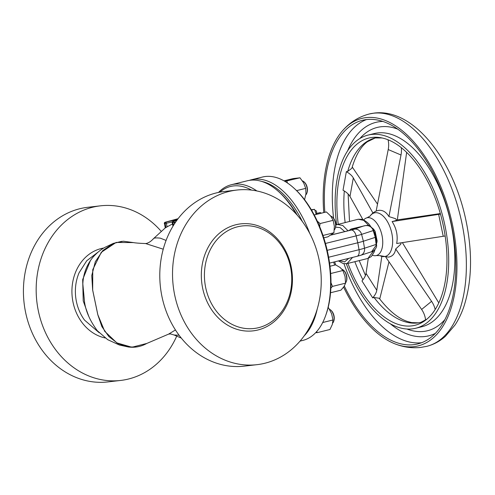 <?xml version="1.0" encoding="UTF-8"?>
<svg xmlns="http://www.w3.org/2000/svg" width="495" height="495" viewBox="0 0 495 495"><rect width="100%" height="100%" fill="white"/><g stroke="black" fill="none" stroke-linecap="round" stroke-linejoin="round"><path stroke-width="0.74" d="M363.714 219.91A19.447 10.376 76.1 0 1 367.005 217.794A19.447 10.376 76.1 0 1 367.68 217.676A19.447 10.376 76.1 0 1 381.868 234.809A19.447 10.376 76.1 0 1 376.342 255.55A19.447 10.376 76.1 0 1 375.618 255.686A19.447 10.376 76.1 0 1 372.506 255.241M401.055 242.822L400.783 244.208L395.703 248.985C394.886 253.787 392.461 256.497 388.42 257.122L379.888 255.637L376.342 255.55M392.108 221.568L438.657 214.36L443.235 236.288L396.687 243.497C398.036 235.731 396.507 228.424 392.108 221.568C395.647 220.702 397.083 220.219 396.415 220.108M379.888 255.637A22.442 11.973 76.1 0 0 384.436 256.577A22.442 11.973 76.1 0 0 391.817 233.269A22.442 11.973 76.1 0 0 375.278 212.72A22.442 11.973 76.1 0 0 370.105 216.061L370.105 216.061C371.807 213.63 374.059 211.879 376.868 210.808L378.65 210.363C382.722 209.917 386.143 211.984 388.928 216.562L395.672 218.74L396.582 220.164M388.928 216.562L401.012 155.009A20.196 15.846 113.1 0 0 401.284 147.652M376.144 211.093L388.222 149.552A20.196 15.846 113.1 0 0 388.024 139.776M338.246 224.179A96.426 51.443 76.1 0 1 372.228 137.437A96.426 51.443 76.1 0 1 382.078 137.963A96.426 51.443 76.1 0 1 441.856 219.328A96.426 51.443 76.1 0 1 426.869 319.17A96.426 51.443 76.1 0 1 411.605 325.902A96.426 51.443 76.1 0 1 347.948 263.383M323.767 212.59A117.179 62.512 76.1 0 1 342.67 130.612A117.179 62.512 76.1 0 1 366.151 117.612A117.179 62.512 76.1 0 1 452.529 224.903A117.179 62.512 76.1 0 1 413.999 346.636A117.179 62.512 76.1 0 1 395.425 344.031A117.179 62.512 76.1 0 1 343.604 287.125M324.85 212.324A115.186 61.448 76.1 0 1 362.433 120.304A115.186 61.448 76.1 0 1 366.56 119.561A115.186 61.448 76.1 0 1 450.636 221.197A115.186 61.448 76.1 0 1 417.712 343.945A115.186 61.448 76.1 0 1 413.591 344.693A115.186 61.448 76.1 0 1 344.328 286.054M335.728 264.912A115.186 61.448 76.1 0 1 334.7 261.836M334.657 265.103A117.179 62.512 76.1 0 1 333.655 262.09M336.631 224.612A99.483 53.07 76.1 0 1 368.045 135.098A99.483 53.07 76.1 0 1 371.609 134.454A99.483 53.07 76.1 0 1 444.219 222.23A99.483 53.07 76.1 0 1 415.788 328.241A99.483 53.07 76.1 0 1 412.224 328.884A99.483 53.07 76.1 0 1 346.321 263.755M406.643 152.361L397.324 219.885L396.526 220.083M379.721 298.992L388.983 261.799M352.223 166.988L377.512 204.119M438.657 214.36A20.196 1.163 168.2 0 1 440.476 214.094M443.235 236.288A20.196 1.163 168.2 0 1 445.147 236.01M440.327 213.568L397.324 219.885M438.787 302.897L402.386 242.618M372.933 213.029L353.306 177.922A20.196 10.958 10.2 0 0 346.345 171.691L347.725 171.394L351.858 168.275C355.676 155.337 360.855 146.495 367.389 141.756L375.266 137.932L382.078 137.963M374.071 297.501L379.151 298.238C388.878 310.786 398.37 318.551 407.632 321.54L411.692 322.585L418.318 322.827L420.849 322.369A94.991 50.676 76.1 0 1 417.452 322.981A94.991 50.676 76.1 0 1 374.071 297.501L372.71 297.872L361.975 280.95A20.196 9.077 -32.4 0 0 366.046 273.358L368.28 258.347M346.345 171.691L343.023 190.247A20.196 10.958 10.2 0 1 349.984 196.472L353.306 177.922M381.812 256.46L376.782 290.287A20.196 9.077 -32.4 0 1 372.71 297.872M395.703 248.985L431.584 301.337A20.196 16.57 -129.1 0 1 435.161 309.542M385.865 257.252L421.622 309.431A20.196 16.57 -129.1 0 1 425.589 320.154M362.891 219.57L349.984 196.472M376.447 243.707A9.721 5.185 -103.9 0 0 377.122 240.904L375.154 231.512A9.721 5.185 -103.9 0 0 372.58 228.257M377.122 240.904L376.144 239.636L374.802 233.207L375.099 231.53L377.06 240.91M375.891 238.689L376.089 240.422M374.703 233.881L375.284 235.762M364.326 225.751L354.432 229.179A9.362 0.538 -11.8 0 1 351.258 230.051A6.732 3.589 76.1 0 1 356.14 235.874L357.786 242.773A16.453 0.947 -11.8 0 0 363.367 241.238L364.493 248.218A6.732 5.952 71.9 0 1 360.645 255.315L371.59 251.745L376.188 245.347L376.101 244.301L376.509 244.214L375.668 237.173L373.632 230.422A3.737 0.353 163.7 0 1 373.261 230.707L372.921 229.711C371.324 226.586 368.781 225.231 365.285 225.64L351.11 229.018L348.925 230.559M376.101 244.301L375.272 237.359L375.643 237.154M376.076 240.292L375.977 239.419M354.432 229.179A6.732 5.952 71.9 0 1 361.598 234.37L363.367 241.238L375.272 237.359L373.261 230.707M337.213 224.433L342.738 225.46L348.028 230.781M369.022 225.788L363.683 220.337L358.188 219.248L335.82 224.953M354.383 229.043L353.046 229.476A6.732 5.952 71.9 0 1 353.758 229.296L356.549 228.393L351.11 229.018M294.395 188.552L295.41 189.498A82.653 44.092 76.1 0 1 327.863 253.341A82.653 44.092 76.1 0 1 326.193 314.028L325.735 315.34A84.144 44.89 -103.9 0 0 327.43 253.551A84.144 44.89 -103.9 0 0 294.395 188.552A84.144 44.89 -103.9 0 0 262.387 177.049L251.33 179.784A84.144 44.89 76.1 0 1 309.771 233.467M249.356 180.366A84.144 44.89 76.1 0 1 251.33 179.784M302.389 221.581A82.653 44.092 -103.9 0 0 261.818 181.448M296.196 214.019A84.144 44.89 -103.9 0 0 279.347 192.277L280.368 193.217A82.653 44.092 76.1 0 1 297.297 215.238M279.347 192.277A84.144 44.89 -103.9 0 0 250.352 180.23A84.144 44.89 -103.9 0 0 247.339 180.774L231.369 184.715A84.144 44.89 76.1 0 1 234.383 184.177A84.144 44.89 76.1 0 1 256.893 190.971M251.534 190.099A82.653 44.092 -103.9 0 0 233.461 185.941A82.653 44.092 -103.9 0 0 219.842 192.171M218.518 192.431A84.144 44.89 76.1 0 1 231.369 184.715M179.097 335.245L174.141 335.01L181.3 338.085M172.254 221.915L166.363 223.251L167.118 226.84L172.427 223.969M167.118 226.84L165.955 227.539L165.107 223.486L164.513 223.554L165.41 227.849A58.843 31.389 76.1 0 1 165.955 227.539M153.252 239.097C153.45 237.953 155.807 237.643 160.324 238.163L166.079 240.428M175.669 222.008L172.328 222.651L172.922 225.485A58.843 31.389 76.1 0 1 173.423 225.46M172.922 225.485L172.972 225.12M136.218 346.995L128.304 346.983L117.915 343.542L108.813 336.526L101.883 326.601L97.806 314.733L92.664 290.113L91.767 275.536L95.312 261.737L102.836 250.532L113.355 243.385L123.298 241.213L133.458 242.6L116.139 242.432L101.283 252.314L92.751 269.676L92.689 290.113L97.831 314.727L104.686 331.285L116.863 342.899L131.893 347.243L146.798 343.443L168.647 334.1L175.447 329.961M163.232 249.195L145.561 243.534C135.809 243.237 132.709 242.47 133.211 242.55M128.304 346.976L119.425 345.027L107.687 339.669L97.342 330.734C90.201 321.144 85.938 311.658 84.558 302.272L82.826 283.907C83.29 273.815 86.693 264.875 93.048 257.091C97.367 252.357 101.494 249.041 105.416 247.129L113.355 243.385L121.869 241.319M90.406 260.58L82.684 279.551L83.222 300.898L88.716 316.218M97.855 252.283L86.736 260.754L79.058 272.825A42.632 35.98 83.4 0 0 76.44 301.684A42.632 35.98 83.4 0 0 84.521 320.098L99.161 332.72M103.876 248.007A45.627 38.505 83.4 0 0 101.209 248.552A45.627 38.505 83.4 0 0 71.973 293.752A45.627 38.505 83.4 0 0 105.181 337.961M300.044 341.104L302.773 340.43A84.144 44.89 -103.9 0 0 325.735 315.34M317.221 309.059A84.144 44.89 76.1 0 1 304.258 335.771M376.188 245.347L376.577 245.273L376.534 244.394L376.113 244.431L364.493 248.218A16.081 0.928 -11.8 0 1 359.036 249.715L357.786 242.773L327.201 250.334M352.57 257.419L347.001 263.618L346.277 263.748M339.353 260.686L344.619 261.898L348.715 258.371M344.73 231.598L340.145 227.607L335.598 227.162M376.577 245.273L376.577 245.266C377.097 248.317 372.964 251.621 371.578 251.751M365.972 225.522L366.838 225.472C368.862 225.002 371.003 226.326 373.267 229.433L372.921 229.711M373.267 229.433L373.577 230.249A3.737 0.458 162.8 0 1 373.224 230.583L361.598 234.37A16.081 0.928 -11.8 0 1 356.14 235.874L325.456 243.46M375.092 235.113L374.758 234.048M321.385 213.178L320.178 212.572L315.952 213.617M311.516 210.097L314.554 209.348L311.299 209.731M316.231 214.453L314.554 209.348M314.969 210.616L315.451 210.499A1.497 0.798 76.1 0 1 316.608 211.86A1.497 0.798 76.1 0 1 316.169 213.407L315.909 213.469M317.301 221.172L320.055 223.567L333.147 220.331L330.598 215.931L326.397 211.94L314.226 214.948M333.147 220.331L334.354 226.345L333.915 232.761L327.931 236.814L323.773 237.841M333.915 232.761L322.988 235.465M320.055 223.567L319.659 226.574M334.298 229.915A7.481 3.991 -103.9 0 0 334.373 229.841A7.481 3.991 -103.9 0 0 335.202 228.368A7.481 3.991 -103.9 0 0 332.417 217.101A7.481 3.991 -103.9 0 0 330.728 216.098M332.417 217.101L332.925 217.571A6.732 3.589 76.1 0 1 335.431 227.712L335.202 228.368M328.123 307.599L328.631 307.958L327.987 308.119M328.631 307.958L331.625 313.768L332.974 319.98L322.684 322.523M332.974 319.98L332.293 324.534L329.961 329.497L316.868 332.733L315.791 332.541M316.924 331.285L316.868 332.733M332.671 323.099A7.481 3.991 -103.9 0 0 333.655 321.465A7.481 3.991 -103.9 0 0 332.85 313.069A7.481 3.991 -103.9 0 0 330.87 310.198A7.481 3.991 -103.9 0 0 329.472 309.288M330.87 310.198L331.378 310.668A6.732 3.589 76.1 0 1 333.166 313.248A6.732 3.589 76.1 0 1 333.89 320.81L333.655 321.465M284.854 181.343L299.976 177.804L293.071 178.602L283.988 180.848M299.976 177.804L303.67 182.884L305.718 188.366L296.598 190.624M305.718 188.366L305.96 193.848L304.561 199.733M286.883 181.04L287.416 182.971M305.836 194.82A7.481 3.991 -103.9 0 0 306.851 193.161A7.481 3.991 -103.9 0 0 307.284 190.34A7.481 3.991 -103.9 0 0 304.066 181.888A7.481 3.991 -103.9 0 0 302.457 180.91M304.066 181.888L304.574 182.358A6.732 3.589 76.1 0 1 307.475 189.969A6.732 3.589 76.1 0 1 307.086 192.506L306.851 193.161M330.666 273.531L342.924 270.499L340.096 267.479L335.622 264.862L329.986 266.254M342.924 270.499L345.071 276.631L345.572 283.165L344.062 286.469L340.913 290.181L330.555 292.743M345.572 283.165L332.473 286.401L330.858 288.127M330.982 282.719L332.473 286.401M345.578 282.868A7.481 3.991 -103.9 0 0 346.302 281.519A7.481 3.991 -103.9 0 0 343.518 270.245A7.481 3.991 -103.9 0 0 342.484 269.503A7.481 3.991 -103.9 0 0 342.026 269.305M343.518 270.245L344.025 270.716A6.732 3.589 76.1 0 1 346.537 280.863L346.302 281.519M160.98 231.066A87.887 74.163 83.4 0 0 100.429 205.833A87.887 74.163 83.4 0 0 92.584 207.25A87.887 74.163 83.4 0 0 37.502 306.337A87.887 74.163 83.4 0 0 120.625 380.445A87.887 74.163 83.4 0 0 128.465 379.028A87.887 74.163 83.4 0 0 176.666 336.235M120.625 380.445L107.879 381.917A87.887 74.163 -96.6 0 1 24.756 307.81A87.887 74.163 -96.6 0 1 79.843 208.723A87.887 74.163 -96.6 0 1 87.683 207.306L100.429 205.833M256.985 364.673L244.245 366.145A87.887 74.163 -96.6 0 1 161.123 292.038A87.887 74.163 -96.6 0 1 216.204 192.957A87.887 74.163 -96.6 0 1 224.049 191.534L236.789 190.061A87.887 74.163 83.4 0 0 228.944 191.478A87.887 74.163 83.4 0 0 173.863 290.565A87.887 74.163 83.4 0 0 256.985 364.673A87.887 74.163 83.4 0 0 264.831 363.256A87.887 74.163 83.4 0 0 319.912 264.169A87.887 74.163 83.4 0 0 236.789 190.061M202.665 288.3A53.856 45.447 -96.6 0 1 235.892 224.742A53.856 45.447 -96.6 0 1 291.11 266.44A53.856 45.447 -96.6 0 1 257.883 329.998A53.856 45.447 -96.6 0 1 202.665 288.3M205.71 287.706A51.61 43.554 -96.6 0 1 237.551 226.797A51.61 43.554 -96.6 0 1 290.46 266.756A51.61 43.554 -96.6 0 1 258.619 327.665A51.61 43.554 -96.6 0 1 205.71 287.706M166.258 222.026L167.428 221.76M164.841 222.428A1.12 0.823 74.6 0 1 165.138 222.249L178.076 218.691L165.206 222.23L177.458 219.508M174.073 221.123L175.242 220.857M173.312 221.296L176.69 220.56M388.222 149.552L401.012 155.009M373.626 113.2A119.672 63.843 76.1 0 1 460.975 218.796A119.672 63.843 76.1 0 1 426.777 346.333C433.707 344.576 439.931 341.216 445.463 336.247L455.035 324.986C458.611 319.535 461.569 313.366 463.914 306.485C472.478 279.718 472.731 249.115 464.669 214.675C450.908 156.705 412.632 108.411 374.492 113.039L369.338 113.974A119.672 63.843 76.1 0 1 373.626 113.2M421.641 342.707A115.186 61.448 76.1 0 1 421.573 342.719A115.186 61.448 76.1 0 1 343.988 263.742M333.587 218.295A115.186 61.448 76.1 0 1 366.486 119.567M435.284 333.42A109.952 58.657 76.1 0 1 424.803 336.538A109.952 58.657 76.1 0 1 390.338 323.804M347.595 150.876A109.952 58.657 76.1 0 1 379.906 121.64A109.952 58.657 76.1 0 1 382.882 121.436M359.859 138.526A104.717 55.861 76.1 0 1 380.977 126.757A104.717 55.861 76.1 0 1 397.819 129.176M444.887 319.609A104.717 55.861 76.1 0 1 423.732 331.421A104.717 55.861 76.1 0 1 406.946 329.02M368.045 135.098L374.189 133.576A99.483 53.07 76.1 0 1 377.747 132.932A99.483 53.07 76.1 0 1 450.357 220.714A99.483 53.07 76.1 0 1 421.926 326.725L415.788 328.241M347.725 171.394A94.991 50.676 76.1 0 1 375.266 137.932M362.915 279.786A94.991 50.676 76.1 0 1 354.847 261.682M345.145 222.472A94.991 50.676 76.1 0 1 344.31 190.99M376.782 290.287L366.046 273.358M431.584 301.337L421.622 309.431M328.624 257.233L359.036 249.715A6.732 3.589 76.1 0 1 356.994 256.323L329.571 263.099M351.258 230.051L331.025 235.051M331.204 234.939L350.602 230.144A6.732 3.589 76.1 0 1 350.844 230.101A8.588 0.495 -11.8 0 0 353.758 229.296M350.844 230.101L331.167 234.964M374.975 249.492L374.344 251.714L371.349 256.534L367.878 258.458L373.954 250.476M173.498 225.343L172.922 222.583A1.12 0.947 -96.6 0 1 173.615 221.259A1.12 0.334 77.2 0 1 174.178 222.348L174.481 223.79M176.907 220.263L173.021 221.327A1.12 0.947 83.4 0 0 172.328 222.651L172.73 225.423M166.363 223.251L165.107 223.486A1.12 0.947 -96.6 0 1 165.8 222.162A1.12 0.334 77.2 0 1 166.363 223.251M164.334 223.561A1.12 1.12 0 0 1 165.138 222.249A1.12 0.823 74.6 0 1 165.206 222.23A1.12 0.947 83.4 0 0 164.513 223.554L165.25 227.935M165.478 222.199L178.033 218.753M172.656 221.525A1.12 0.823 74.6 0 1 173.021 221.327L176.87 220.312M370.105 216.061L367.005 217.794M420.849 322.369L426.869 319.17M395.425 344.031C403.666 347.212 412.088 348.344 420.688 347.428L426.777 346.333M342.67 130.612C349.959 122.271 358.85 116.721 369.338 113.974M348.115 194.003L349.501 221.395M359.203 260.605L365.465 275.449M360.645 255.315L356.994 256.323M165.25 227.923L153.314 238.807C148.859 243.868 144.744 243.62 145.555 243.534L145.555 243.534M168.647 334.1L170.583 333.927L174.141 335.01M146.798 343.443L146.798 343.443C140.982 346.667 134.813 347.849 128.304 346.983M350.602 230.144L353.046 229.476M367.878 258.458L347.001 263.618L343.202 263.581L338.419 260.915M370.78 226.871C369.418 223.864 366.541 221.352 362.154 219.335L358.188 219.248M374.666 233.745L375.501 236.629M375.847 238.367L376.107 240.57M172.149 222.657A1.12 1.12 0 0 1 172.953 221.345L176.913 220.256"/></g></svg>
